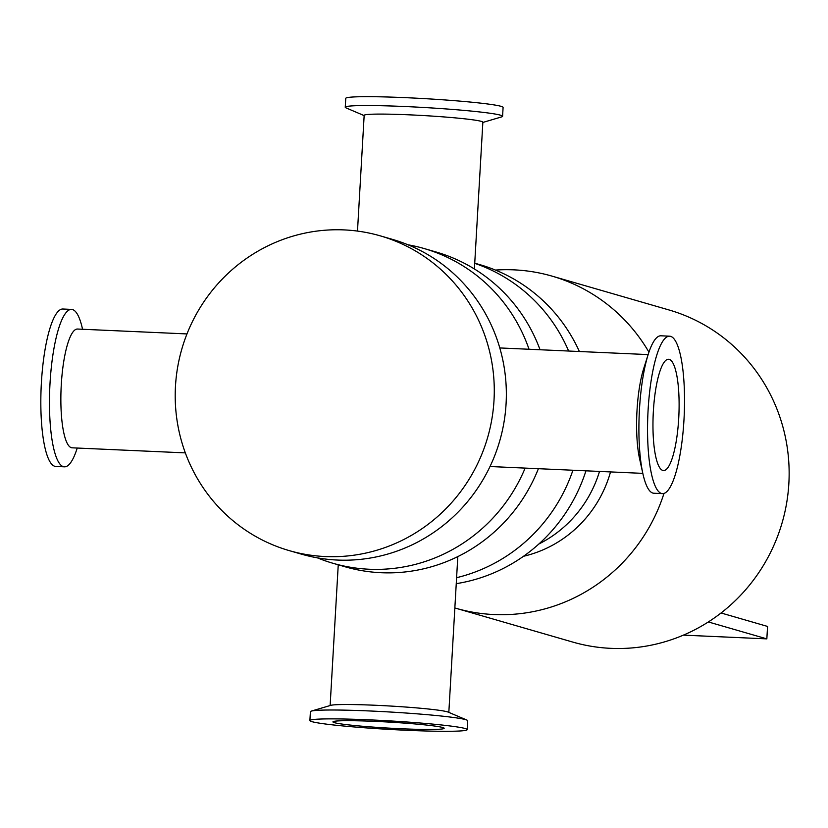<?xml version="1.0" encoding="UTF-8"?>
<svg xmlns="http://www.w3.org/2000/svg" width="828" height="828" viewBox="0 0 828 828"><rect width="100%" height="100%" fill="white"/><g stroke="black" fill="none" stroke-linecap="round" stroke-linejoin="round"><path stroke-width="1.24" d="M568.639 351.031A163.84 159.173 -73.9 0 0 474.723 263.345M456.601 577.696A163.84 159.173 -73.9 0 0 572.924 470.242M579.383 351.517A163.84 159.173 -73.9 0 0 479.961 264.691L474.734 263.18M456.259 583.657A163.84 159.173 -73.9 0 0 585.955 470.821M529.04 349.261A163.84 159.173 -73.9 0 0 424.091 248.524A163.84 159.173 -73.9 0 0 407.976 244.788M317.393 557.844A163.84 159.173 -73.9 0 0 333.011 563.288A163.84 159.173 -73.9 0 0 525.138 468.099M540.042 349.747A163.84 159.173 -73.9 0 0 436.159 252.022L424.091 248.524M333.011 563.288L345.09 566.776A163.84 159.173 -73.9 0 0 538.386 468.7M289.21 550.61L301.278 554.108A163.84 159.173 -73.9 0 0 506.074 403.857A163.84 159.173 -73.9 0 0 392.348 239.344L380.28 235.856A163.84 159.173 -73.9 0 0 181.839 348.992A163.84 159.173 -73.9 0 0 289.21 550.61A163.84 159.173 -73.9 0 0 494.005 400.369A163.84 159.173 -73.9 0 0 380.28 235.856M454.851 607.959A172.886 167.97 -73.9 0 0 455.949 608.28A172.886 167.97 -73.9 0 0 494.068 614.552A172.886 167.97 -73.9 0 0 663.973 493.436M648.935 352.159A172.886 167.97 -73.9 0 0 552.059 276.128A172.886 167.97 -73.9 0 0 495.434 270.073M455.949 608.28L572.748 642.073A172.886 167.97 -73.9 0 0 610.857 648.345A172.886 167.97 -73.9 0 0 786.6 503.279A172.886 167.97 -73.9 0 0 668.848 309.92L552.059 276.128M599.513 471.432A118.59 115.216 106.1 0 1 538.831 544.027M610.526 471.929A118.59 115.216 106.1 0 1 523.482 556.292M77.232 448.041L77.118 448.393A78.795 18.164 -87.4 0 1 64.449 466.837A78.795 18.164 -87.4 0 1 50.042 382.929A78.795 18.164 -87.4 0 1 71.498 309.393A78.795 18.164 -87.4 0 1 82.469 328.892L82.552 329.265M186.983 333.932L77.48 329.037A59.45 13.703 92.6 0 0 61.293 384.513A59.45 13.703 92.6 0 0 72.16 447.813L185.327 452.885M64.449 466.837L55.797 466.443A78.795 18.164 -87.4 0 1 41.4 382.546A78.795 18.164 -87.4 0 1 62.856 309.01L71.498 309.393M662.514 493.623L653.872 493.24A78.795 18.164 -87.4 0 1 642.901 473.74A78.795 18.164 -87.4 0 1 639.464 409.332A78.795 18.164 -87.4 0 1 648.252 354.239A78.795 18.164 -87.4 0 1 660.92 335.795L669.562 336.189A78.795 18.164 -87.4 0 1 684.187 415.718A78.795 18.164 -87.4 0 1 662.514 493.623A78.795 18.164 -87.4 0 1 648.117 409.715A78.795 18.164 -87.4 0 1 669.562 336.189M642.901 473.74L639.609 458.888A59.45 13.703 -87.4 0 1 637.022 410.295A59.45 13.703 -87.4 0 1 643.656 368.729L648.252 354.239M482.848 122.44L501.675 116.883A78.795 4.264 -176.7 0 0 502.586 116.293A78.795 4.264 -176.7 0 0 405.989 106.574A78.795 4.264 -176.7 0 0 345.245 107.226A78.795 4.264 -176.7 0 0 346.083 107.909L364.144 115.599M502.586 116.293L503.093 107.433A78.795 4.264 -176.7 0 0 406.496 97.704A78.795 4.264 -176.7 0 0 345.762 98.356L345.245 107.226M474.403 268.965L482.859 122.202A59.45 3.219 -176.7 0 0 409.984 114.864A59.45 3.219 -176.7 0 0 364.165 115.361L357.489 231.084M467.22 729.623L467.727 720.753A78.795 4.264 -176.7 0 0 466.888 720.07A78.795 4.264 -176.7 0 0 371.141 711.035A78.795 4.264 -176.7 0 0 311.307 711.107A78.795 4.264 -176.7 0 0 310.396 711.687L309.889 720.546A78.795 4.264 -176.7 0 0 388.311 729.344A78.795 4.264 -176.7 0 0 467.22 729.623A78.795 4.264 -176.7 0 0 370.623 719.905A78.795 4.264 -176.7 0 0 309.889 720.546M311.307 711.107L330.807 705.342A59.45 3.219 3.3 0 1 375.943 705.29A59.45 3.219 3.3 0 1 448.186 712.111L466.888 720.07M653.364 411.237A55.704 12.844 -87.4 0 1 668.538 359.259A55.704 12.844 -87.4 0 1 678.867 415.48A55.704 12.844 -87.4 0 1 663.549 470.552A55.704 12.844 -87.4 0 1 653.364 411.237M375.881 721.416A55.704 3.012 -176.7 0 0 332.939 721.881A55.704 3.012 -176.7 0 0 388.373 728.091A55.704 3.012 -176.7 0 0 444.16 728.298A55.704 3.012 -176.7 0 0 375.881 721.416M721.064 612.979L767.556 626.434L766.842 638.874L708.344 621.952M766.842 638.874L683.39 635.138M648.138 354.591L499.801 347.946M642.818 473.368L490.01 466.526M338.248 564.799L330.134 705.539M457.812 556.592L448.828 712.38"/></g></svg>
